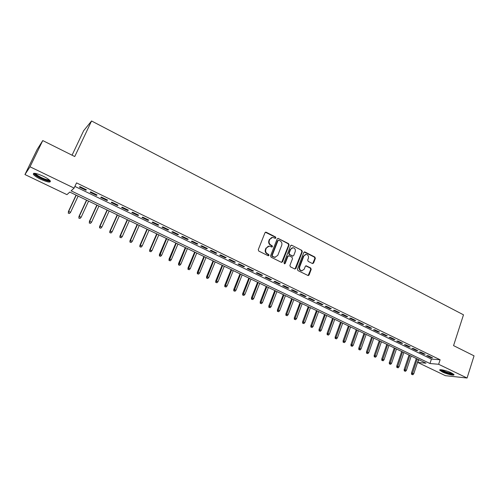 <?xml version="1.0" encoding="UTF-8"?>
<svg xmlns="http://www.w3.org/2000/svg" width="499" height="499" viewBox="0 0 499 499"><rect width="100%" height="100%" fill="white"/><g stroke="black" fill="none" stroke-linecap="round" stroke-linejoin="round"><path stroke-width="0.75" d="M275.885 237.948L275.535 236.981L266.241 232.247L264.994 232.734L258.257 249.681L258.769 251.072L268.156 255.744L269.03 255.388L268.674 254.421L267.47 253.816C265.83 252.787 265.293 251.309 265.842 249.394L266.397 247.984L269.235 246.076L271.849 247.061L272.466 246.643L272.111 245.676L270.913 245.071C269.285 244.03 268.743 242.558 269.292 240.655L269.847 239.252L272.622 237.362L275.28 238.36L275.885 237.948M275.217 238.354L275.099 237.087L265.406 232.253M268.331 255.8L268.244 254.502L267.04 253.904L267.47 253.816M271.78 247.049L271.681 245.77L270.477 245.165L270.913 245.071M442.364 371.961L439.775 370.252C438.646 368.755 446.717 370.557 451.383 372.878L453.934 374.568C455.007 376.065 446.954 374.238 442.364 371.961M40.662 179.253C36.914 177.413 34.487 175.798 33.389 174.413C32.903 172.511 36.134 173.097 43.095 176.153C46.844 178.012 49.245 179.615 50.299 180.969C50.748 182.852 47.536 182.278 40.662 179.253M312.411 263.528L313.597 263.029L315.349 258.388L314.863 257.047L304.989 252.007L303.791 252.5L297.416 269.192L297.909 270.552L308.189 275.604L309.081 275.005L311.208 269.354L310.721 268.007L306.168 265.786L305.288 266.379L304.222 269.186L301.851 270.782C299.974 270.277 299.257 268.992 299.699 266.921L303.891 255.937L306.18 254.365C308.089 254.846 308.825 256.13 308.388 258.22L307.696 260.041L308.182 261.389L312.411 263.528M24.95 174.556L37.094 149.594L42.758 140.575L74.75 156.543L91.554 120.983L463.49 314.819L453.56 345.62L474.05 355.849L467.07 378.017L445.401 375.678L417.769 362.461L426.021 363.178L69.76 192.071L66.947 194.647L24.95 174.556L30.015 166.791L74.102 188.098L71.114 190.836L429.963 363.522L438.633 364.276L467.07 378.017M42.758 140.575L30.015 166.791M74.894 186.408L431.423 359.087L440.106 359.76L76.534 182.89L74.102 188.098M440.106 359.76L438.633 364.276M289.089 245.009L288.59 243.643L278.049 238.36L277.188 238.946L270.564 255.812L271.076 257.191L281.349 262.306L282.577 261.8L289.089 245.009L288.64 245.103L288.141 243.743L278.049 238.36M291.803 245.283L301.826 250.392L302.313 251.746L295.926 268.45L294.716 268.961L290.399 266.809L289.9 265.449L292.52 258.638L292.027 257.272L289.158 255.831L287.935 256.33L285.191 263.435L284.561 263.859L283.981 262.836L290.586 245.77L291.803 245.283L301.826 250.392M86.389 189.782L79.927 186.645L79.403 187.106L85.847 190.231L86.389 189.782M97.062 194.966L90.668 191.859L90.119 192.302L96.488 195.396L97.062 194.966M107.628 200.093L101.303 197.024L100.717 197.442L107.017 200.504L107.628 200.093M118.076 205.164L111.82 202.126L111.202 202.532L117.44 205.557L118.076 205.164M128.418 210.185L122.23 207.179L121.575 207.565L127.75 210.559L128.418 210.185M138.653 215.15L132.528 212.181L131.842 212.543L137.949 215.506L138.653 215.15M148.777 220.071L142.714 217.127L142.003 217.47L148.047 220.402L148.777 220.071M158.801 224.937L152.8 222.024L152.058 222.348L158.04 225.249L158.801 224.937M168.724 229.752L162.78 226.864L162.007 227.176L167.932 230.051L168.724 229.752M178.542 234.518L172.66 231.661L171.856 231.954L177.719 234.798L178.542 234.518M188.26 239.233L182.441 236.407L181.611 236.682L187.412 239.495L188.26 239.233M197.878 243.905L192.115 241.104L191.26 241.366L197.005 244.148L197.878 243.905M207.397 248.527L201.696 245.758L200.81 246.001L206.499 248.758L207.397 248.527M216.828 253.099L211.183 250.361L210.272 250.585L215.899 253.317L216.828 253.099M226.159 257.634L220.57 254.92L219.635 255.126L225.205 257.833L226.159 257.634M235.403 262.118L229.864 259.43L228.904 259.623L234.424 262.299L235.403 262.118M244.547 266.56L239.071 263.896L238.085 264.077L243.549 266.728L244.547 266.56M253.611 270.957L248.184 268.325L247.173 268.487L252.581 271.113L253.611 270.957M262.58 275.311L257.21 272.704L256.174 272.853L261.532 275.448L262.58 275.311M271.462 279.621L266.142 277.039L265.088 277.176L270.389 279.752L271.462 279.621M280.257 283.894L274.993 281.336L273.914 281.455L279.166 284.006L280.257 283.894M288.971 288.123L283.756 285.59L282.652 285.696L287.854 288.222L288.971 288.123M297.597 292.308L292.433 289.8L291.31 289.894L296.462 292.395L297.597 292.308M306.149 296.456L301.028 293.973L299.88 294.054L304.989 296.531L306.149 296.456M314.613 300.566L309.542 298.109L308.376 298.177L313.434 300.629L314.613 300.566M322.996 304.639L317.975 302.201L316.79 302.257L321.799 304.683L322.996 304.639M331.305 308.669L326.327 306.255L325.123 306.299L330.082 308.706L331.305 308.669M339.532 312.667L334.604 310.272L333.376 310.303L338.291 312.686L339.532 312.667M347.684 316.622L342.801 314.251L341.553 314.27L346.425 316.634L347.684 316.622M355.756 320.539L350.922 318.194L349.656 318.2L354.483 320.539L355.756 320.539M363.759 324.425L358.968 322.098L357.683 322.092L362.467 324.412L363.759 324.425M371.686 328.273L366.94 325.972L365.642 325.953L370.377 328.248L371.686 328.273M379.539 332.084L374.836 329.802L373.52 329.777L378.217 332.053L379.539 332.084M387.324 335.864L382.664 333.6L381.33 333.563L385.983 335.821L387.324 335.864M395.04 339.607L390.418 337.368L389.07 337.318L393.68 339.551L395.04 339.607M402.681 343.318L398.102 341.098L396.736 341.035L401.302 343.25L402.681 343.318M410.253 346.998L405.718 344.797L404.333 344.722L408.862 346.917L410.253 346.998M417.763 350.641L413.266 348.458L411.868 348.377L416.353 350.554L417.763 350.641M425.198 354.253L420.744 352.088L419.328 351.995L423.776 354.153L425.198 354.253M426.726 355.587L431.136 357.721L432.577 357.833L428.154 355.687L426.726 355.587M91.554 120.983L83.651 130.719L72.056 155.201M418.698 359.667L417.769 362.461M431.423 359.087L429.963 363.522M85.847 190.231L86.115 189.651M96.488 195.396L96.756 194.816M107.017 200.504L107.279 199.924M117.44 205.557L117.695 204.983M127.75 210.559L128.006 209.985M137.949 215.506L138.204 214.932M148.047 220.402L148.297 219.834M158.04 225.249L158.289 224.681M167.932 230.051L168.175 229.484M177.719 234.798L177.962 234.237M187.412 239.495L187.649 238.934M197.005 244.148L197.236 243.593M206.499 248.758L206.729 248.196M215.899 253.317L216.129 252.762M225.205 257.833L225.436 257.278M234.424 262.299L234.649 261.75M243.549 266.728L243.768 266.179M252.581 271.113L252.8 270.564M261.532 275.448L261.744 274.905M270.389 279.752L270.601 279.203M279.166 284.006L279.378 283.463M287.854 288.222L288.06 287.68M296.462 292.395L296.668 291.859M304.989 296.531L305.188 295.994M313.434 300.629L313.634 300.092M321.799 304.683L321.992 304.153M330.082 308.706L330.282 308.176M338.291 312.686L338.484 312.156M346.425 316.634L346.618 316.104M354.483 320.539L354.67 320.015M362.467 324.412L362.654 323.888M370.377 328.248L370.557 327.724M378.217 332.053L378.398 331.529M385.983 335.821L386.157 335.297M393.68 339.551L393.854 339.033M401.302 343.25L401.477 342.738M408.862 346.917L409.037 346.406M416.353 350.554L416.522 350.042M423.776 354.153L423.944 353.641M431.136 357.721L431.304 357.215M271.649 237.499L269.847 239.252M270.477 245.165C268.855 244.13 268.312 242.657 268.861 240.755L269.416 239.352M268.287 246.188L266.397 247.984M267.04 253.904C265.406 252.868 264.863 251.396 265.412 249.488L265.973 248.072M281.654 262.399L288.64 245.103M278.86 240.244L277.999 240.593L272.198 255.388L272.554 256.355L274.912 257.284L277.781 255.369L281.723 245.271C282.259 243.381 281.723 241.921 280.12 240.886L278.86 240.244M278.299 240.25L277.999 240.593M275.373 257.278L272.117 256.436L271.768 255.469L277.563 240.693M294.984 269.042L301.851 251.833L301.359 250.479M288.422 255.806L287.486 256.411L284.742 263.509L285.191 263.435M284.467 263.84L284.742 263.509M295.227 251.596C295.676 249.481 294.921 248.184 292.969 247.704L290.661 249.282L289.164 253.161L289.663 254.527L292.863 256.068L293.736 255.476L295.227 251.596M292.189 247.803L290.661 249.282M292.801 256.074L289.208 254.609L288.715 253.249L290.212 249.369M291.347 245.377L291.017 245.283M305.444 254.446L303.891 255.937M302.088 270.789L301.39 270.845C299.512 270.339 298.795 269.055 299.238 266.99L303.423 256.018M308.12 275.591L310.74 269.416L310.253 268.069L305.756 265.861M312.667 263.609L314.875 258.463L314.389 257.122L304.228 252.001M68.226 213.135L69.473 213.485L68.226 213.135L68.675 211.414L70.584 212.312L78.131 196.095M68.413 212.986L68.675 211.414L76.235 195.184M68.338 211.676L76.06 195.097M70.584 212.312L69.473 213.485M49.75 180.339C48.908 181.131 46.058 180.432 41.211 178.237C37.244 176.253 35.08 174.687 34.724 173.527L34.787 173.303M35.56 173.421L35.722 173.739C36.595 174.856 38.535 176.147 41.536 177.632C45.297 179.366 47.842 180.095 49.176 179.827M33.676 173.315L33.845 173.615C34.93 174.993 37.338 176.596 41.061 178.43C45.565 180.513 48.69 181.436 50.43 181.193M453.192 373.882L453.167 373.907C452.25 374.936 440.823 371.031 440.898 369.715M440.174 369.74C441.422 371.393 451.763 374.911 453.766 374.35M441.758 369.803C445.046 371.817 448.607 373.027 452.443 373.427M78.78 218.088L80.027 218.443L78.78 218.088L79.247 216.385L81.137 217.277L88.579 201.109M78.979 217.951L79.247 216.385L86.707 200.211M78.879 216.635L86.508 200.118M81.137 217.277L80.027 218.443M89.221 222.991L90.475 223.352L89.221 222.991L89.701 221.307L91.573 222.186L98.927 206.081M89.433 222.86L89.701 221.307L97.074 205.189M89.315 221.544L96.843 205.083M91.573 222.186L90.475 223.352M99.557 227.843L100.81 228.205L99.557 227.843L99.644 226.403L100.05 226.172L101.902 227.045L109.162 210.996M99.781 227.719L100.05 226.172L107.329 210.116M99.644 226.403L107.079 209.998M101.902 227.045L100.81 228.205M109.786 232.646L111.04 233.008L109.786 232.646L109.861 231.205L110.298 230.993L112.125 231.854L119.298 215.861M110.023 232.528L110.298 230.993L117.477 214.994M109.861 231.205L117.203 214.857M112.125 231.854L111.04 233.008M119.91 237.399L121.17 237.761L119.91 237.399L119.978 235.965L120.434 235.765L122.249 236.613L129.328 220.683M120.159 237.293L120.434 235.765L127.526 219.816M119.978 235.965L127.226 219.672M122.249 236.613L121.17 237.761M129.927 242.102L131.193 242.47L129.927 242.102L129.996 240.674L130.47 240.481L132.266 241.329L139.252 225.448M130.195 242.003L130.47 240.481L137.475 224.594M129.996 240.674L137.15 224.438M132.266 241.329L131.193 242.47M139.851 246.762L141.111 247.13L139.851 246.762L139.907 245.333L140.4 245.159L142.178 245.995L149.082 230.17M140.125 246.668L140.4 245.159L147.317 229.322M139.907 245.333L146.974 229.16M142.178 245.995L141.111 247.13M149.669 251.371L150.935 251.739L149.669 251.371L149.719 249.949L151.995 250.61L158.807 234.842M149.956 251.284L150.236 249.781L157.066 234.006M149.719 249.949L156.698 233.825M151.995 250.61L150.935 251.739M159.387 255.937L160.653 256.305L159.387 255.937L159.43 254.515L161.707 255.182L168.444 239.47M159.686 255.856L166.716 238.641M159.43 254.515L166.323 238.453M161.707 255.182L160.653 256.305M169.011 260.453L170.284 260.827L169.011 260.453L169.049 259.037L171.325 259.705L177.975 244.048M169.323 260.378L176.266 243.225M169.049 259.037L175.86 243.032M171.325 259.705L170.284 260.827M178.542 264.925L179.808 265.306L178.542 264.925L178.567 263.516L180.85 264.189L187.418 248.583M178.86 264.857L185.728 247.772M178.567 263.516L185.297 247.56M180.85 264.189L179.808 265.306M187.973 269.36L189.246 269.734L187.973 269.36L187.998 267.944L190.281 268.624L196.768 253.074M188.304 269.292L195.09 252.269M187.998 267.944L194.641 252.051M190.281 268.624L189.246 269.734M197.317 273.745L198.59 274.119L197.317 273.745L197.33 272.335L199.619 273.015L206.025 257.521M197.66 273.683L204.365 256.723M197.33 272.335L203.891 256.498M199.619 273.015L198.59 274.119M206.567 278.086L207.84 278.467L206.567 278.086L206.574 276.683L208.863 277.363L215.194 261.919M206.917 278.03L213.547 261.133M206.574 276.683L213.054 260.896M208.863 277.363L207.84 278.467M215.73 282.384L217.003 282.765L215.73 282.384L215.724 280.987L218.019 281.673L224.269 266.279M216.086 282.34L222.641 265.499M215.724 280.987L222.13 265.256M218.019 281.673L217.003 282.765M224.799 286.644L226.072 287.025L224.799 286.644L224.793 285.247L227.082 285.933L233.258 270.601M225.168 286.601L231.648 269.828M224.793 285.247L231.118 269.572M227.082 285.933L226.072 287.025M233.782 290.861L235.054 291.248L233.782 290.861L233.769 289.47L236.058 290.162L242.165 274.874M234.162 290.83L240.568 274.107M233.769 289.47L240.019 273.845M236.058 290.162L235.054 291.248M242.676 295.04L243.955 295.427L242.676 295.04L242.657 293.655L244.953 294.341L250.985 279.109M243.069 295.009L249.4 278.355M242.657 293.655L248.839 278.08M244.953 294.341L243.955 295.427M251.49 299.175L252.768 299.562L251.49 299.175L251.465 297.791L253.76 298.489L259.717 283.307M251.889 299.151L258.151 282.553M251.465 297.791L257.571 282.278M253.76 298.489L252.768 299.562M260.222 303.273L261.495 303.66L260.222 303.273L260.191 301.895L262.486 302.594L268.368 287.461M260.628 303.255L266.822 286.719M260.191 301.895L266.216 286.432M262.486 302.594L261.495 303.66M268.867 307.334L270.14 307.721L268.867 307.334L268.83 305.956L271.125 306.654L276.939 291.578M269.279 307.322L275.404 290.842M268.83 305.956L274.787 290.543M271.125 306.654L270.14 307.721M277.432 311.357L278.704 311.744L277.432 311.357L277.388 309.985L279.683 310.684L285.434 295.658M277.856 311.345L283.906 294.928M277.388 309.985L283.276 294.622M279.683 310.684L278.704 311.744M285.915 315.337L287.193 315.73L285.915 315.337L285.865 313.971L288.166 314.669L293.842 299.699M286.345 315.331L292.333 298.976M285.865 313.971L291.684 298.658M288.166 314.669L287.193 315.73M294.316 319.285L295.595 319.678L294.316 319.285L294.267 317.919L296.562 318.624L302.176 303.698M294.759 319.285L300.679 302.98M294.267 317.919L300.018 302.662M296.562 318.624L295.595 319.678M302.644 323.196L303.922 323.589L302.644 323.196L302.587 321.83L304.883 322.541L310.434 307.665M303.093 323.196L308.95 306.954M302.587 321.83L308.27 306.629M304.883 322.541L303.922 323.589M310.896 327.07L312.174 327.463L310.896 327.07L310.833 325.71L313.129 326.415L318.612 311.594M311.351 327.076L317.146 310.889M310.833 325.71L316.447 310.553M313.129 326.415L312.174 327.463M319.073 330.906L320.346 331.299L319.073 330.906L318.998 329.552L321.3 330.263L326.714 315.487M319.535 330.918L325.261 314.788M318.998 329.552L324.55 314.445M321.3 330.263L320.346 331.299M327.169 334.71L328.448 335.103L327.169 334.71L327.094 333.357L329.396 334.068L334.748 319.341M327.643 334.723L333.307 318.655M327.094 333.357L332.584 318.306M329.396 334.068L328.448 335.103M335.197 338.478L336.469 338.871L335.197 338.478L335.116 337.131L337.411 337.842L342.707 323.165M335.671 338.497L341.279 322.479M335.116 337.131L340.536 322.123M337.411 337.842L336.469 338.871M343.15 342.208L344.422 342.607L343.15 342.208L343.062 340.867L345.358 341.578L350.591 326.951M343.63 342.233L349.175 326.277M343.062 340.867L348.421 325.909M345.358 341.578L344.422 342.607M351.028 345.907L352.306 346.306L351.028 345.907L350.934 344.572L353.236 345.283L358.407 330.706M351.521 345.938L357.003 330.032M350.934 344.572L356.236 329.664M353.236 345.283L352.306 346.306M358.837 349.574L360.116 349.974L358.837 349.574L358.744 348.24L361.039 348.957L366.154 334.43M359.336 349.612L364.763 333.762M358.744 348.24L363.983 333.382M361.039 348.957L360.116 349.974M366.578 353.211L367.857 353.61L366.578 353.211L366.478 351.876L368.773 352.593L373.826 338.116M367.083 353.248L372.454 337.455M366.478 351.876L371.655 337.068M368.773 352.593L367.857 353.61M374.25 356.81L375.522 357.215L374.25 356.81L374.144 355.481L376.439 356.205L381.436 341.765M374.761 356.854L380.07 341.11M374.144 355.481L379.265 340.723M376.439 356.205L375.522 357.215M381.854 360.384L383.126 360.783L381.854 360.384L381.741 359.055L384.037 359.779L388.977 345.389M382.371 360.428L387.623 344.74M381.741 359.055L386.8 344.347M384.037 359.779L383.126 360.783M389.388 363.921L390.661 364.32L389.388 363.921L389.27 362.598L391.572 363.322L396.449 348.982M389.912 363.971L395.108 348.333M389.27 362.598L394.279 347.934M391.572 363.322L390.661 364.32M396.855 367.426L398.133 367.832L396.855 367.426L396.736 366.104L399.032 366.834L403.859 352.537M397.385 367.482L402.531 351.901M396.736 366.104L401.683 351.496M399.032 366.834L398.133 367.832M404.259 370.9L405.537 371.306L404.259 370.9L404.14 369.584L406.429 370.314L411.207 356.068M404.795 370.957L409.885 355.431M404.14 369.584L409.03 355.02M406.429 370.314L405.537 371.306M411.6 374.35L412.873 374.755L411.6 374.35L411.469 373.034L413.765 373.763L418.486 359.561M412.143 374.406L417.176 358.937M411.469 373.034L416.309 358.519M413.765 373.763L412.873 374.755M275.099 237.087L275.535 236.981M268.244 254.502L268.674 254.421M271.681 245.77L272.111 245.676M268.861 240.755L269.292 240.655M265.412 249.488L265.842 249.394M265.817 232.359L266.241 232.247M282.135 261.875L282.577 261.8M277.98 238.559L278.417 238.46M288.141 243.743L288.59 243.643M271.768 255.469L272.198 255.388M272.117 256.436L272.554 256.355M273.383 257.066L273.82 256.985M301.851 251.833L302.313 251.746M295.47 268.518L295.926 268.45M287.486 256.411L287.935 256.33M288.715 253.249L289.164 253.161M289.208 254.609L289.663 254.527M292.071 256.049L292.526 255.975M299.238 266.99L299.699 266.921M306.018 265.942L306.486 265.88M310.253 268.069L310.721 268.007M310.74 269.416L311.208 269.354M308.607 275.061L309.081 275.005M304.521 252.089L304.989 252.007M314.389 257.122L314.863 257.047M314.875 258.463L315.349 258.388M313.123 263.104L313.597 263.029M439.775 370.252L439.918 369.809M265.431 232.26L265.855 232.147M274.475 257.365L274.912 257.284M292.408 256.143L292.863 256.068M291.036 245.271L291.447 245.184M301.39 270.845L301.851 270.782M305.812 265.836L306.168 265.786M304.265 251.983L304.646 251.914M35.229 173.365L34.724 173.527"/></g></svg>
